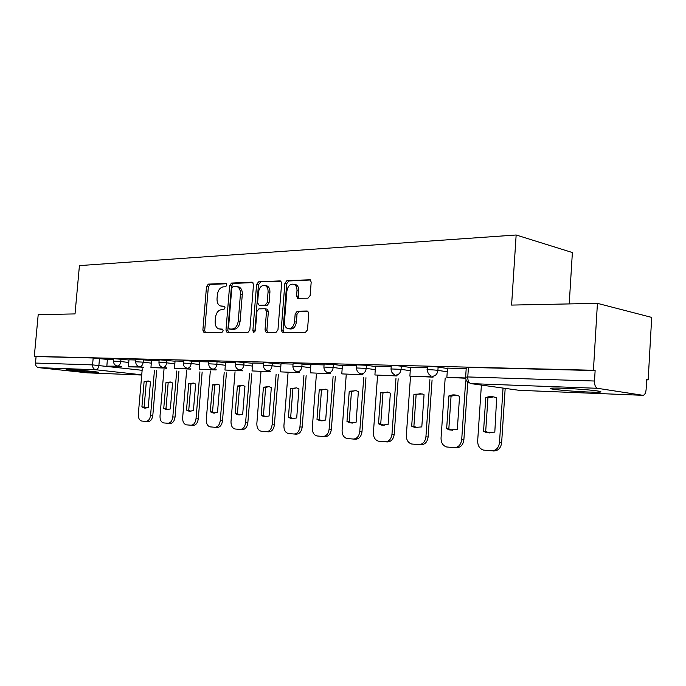 <?xml version="1.0" encoding="UTF-8"?>
<svg xmlns="http://www.w3.org/2000/svg" width="686" height="686" viewBox="0 0 686 686"><rect width="100%" height="100%" fill="white"/><g stroke="black" fill="none" stroke-linecap="round" stroke-linejoin="round"><path stroke-width="1.03" d="M226.946 284.999L225.908 283.335L208.33 284.124L206.503 286.602L202.867 330.129L204.291 332.556L221.861 332.538L223.182 330.815L222.435 329.143L218.525 328.851C216.124 327.659 215.001 325.138 215.155 321.28L215.464 317.609C216.167 312.867 218.165 310.218 221.441 309.669L223.747 309.626L225.068 307.877L224.373 306.248L220.189 305.93C217.925 304.704 216.879 302.243 217.042 298.547L217.342 294.894C218.054 290.152 220.043 287.477 223.319 286.859L225.625 286.765L226.946 284.999M562.503 388.225C551.132 387.856 547.66 388.13 552.067 389.039C560.436 390.3 572.433 391.294 588.065 392.015C599.924 392.426 603.586 392.16 599.05 391.2C593.536 390.18 575.031 388.67 562.503 388.225M68.737 369.548L66.07 369.754C68.489 370.406 88.057 372.189 95.68 372.455L98.518 372.258C96.203 371.615 76.232 369.797 68.737 369.548M308.005 298.187L310.158 295.486L311.187 282.135L310.252 279.794L286.954 280.591L284.879 283.258L281.209 329.897L282.332 332.384L305.356 332.478L307.508 329.82L308.76 313.631L307.705 311.178L307.019 311.015L297.287 311.195L295.177 313.854L294.551 321.785C293.539 327.076 291.156 329.314 287.417 328.5C285.316 327.333 284.33 325.13 284.45 321.888L286.868 291.113C288.009 285.53 290.53 283.309 294.423 284.458C296.258 285.685 297.107 287.777 296.978 290.744L296.575 295.915L297.578 298.299L308.005 298.187M34.3 356.351L38.202 314.66L75.023 313.914L79.43 265.602L516.155 234.998L511.593 305.081L597.429 303.349L593.424 370.269L34.3 356.351L36.092 356.557L35.483 363.057L92.567 364.892L142.131 370.303M253.494 284.596L252.551 282.306L251.934 282.16L231.525 283.078L229.63 285.616L225.977 330.06L227.057 332.461L247.86 332.521L249.833 329.992L253.494 284.596M258.571 281.86L279.982 280.9L280.685 281.071L281.629 283.395L277.959 329.906L275.901 332.504L266.142 332.41L265.036 329.949L266.52 311.264L264.916 308.743L258.896 308.872L256.907 311.444L255.355 330.738L253.64 332.453L252.868 330.746L256.59 284.467L258.571 281.86L281.003 281.32M597.429 303.349L651.7 317.412L648.167 379.915L646.658 379.864M569.217 303.915L572.381 252.542L516.155 234.998M593.424 370.269L595.131 370.569L594.505 381.022C594.47 385.155 595.474 387.573 597.506 388.302L643.022 395.325C644.737 394.965 645.775 393.001 646.118 389.451L646.675 379.65L648.167 379.915M36.092 356.557L93.185 357.989L107.445 359.43M87.285 372.832L141.719 375.036L87.285 372.832L38.665 367.645C36.521 367.156 35.466 365.629 35.483 363.057M135.862 359.996L128.968 359.816L128.419 366.856L141.187 366.881M159.092 360.604L151.495 360.407L150.946 367.602L164.254 368.039L164.288 367.61M183.402 361.239L175.05 361.016L174.501 368.373L188.427 368.836L188.461 368.382M208.861 361.899L199.695 361.659L199.146 369.188L213.723 369.668L213.766 369.179M235.564 362.594L225.514 362.328L224.965 370.037L240.246 370.543L240.289 370.02M263.596 363.323L252.671 363.048M293.051 364.086L281.003 363.769L280.463 371.863L299.688 372.721L280.463 371.863M324.058 364.892L310.878 364.549L310.338 372.85L330.446 373.741L310.338 372.85M356.729 365.741L342.417 365.381M391.2 366.633L375.456 366.23L374.925 374.976L396.988 375.945L374.925 374.976M427.635 367.585L410.425 367.139L409.902 376.134L430.739 376.82L430.817 375.705M466.197 368.588L447.504 368.116M427.489 369.72L427.695 366.71C424.857 366.135 434.307 366.487 438.131 367.096L447.478 368.511M391.054 368.716L391.269 365.767C391.406 365.338 394.742 365.466 401.284 366.153L410.511 367.507M356.574 367.756L356.789 364.875L366.427 365.269L375.534 366.573M323.903 366.856L324.118 364.034L333.413 364.429L342.4 365.681M292.905 365.99L293.119 363.237L310.955 364.841M263.441 365.175L263.656 362.474L281.071 364.043M235.418 364.403L235.632 361.754L252.654 363.28M208.716 363.666L208.93 361.068L225.574 362.56M183.256 362.963L183.471 360.416L199.755 361.874M158.955 362.285L159.169 359.798L175.11 361.222M135.725 361.642L135.939 359.198L151.555 360.596M113.499 361.033L113.713 358.632L129.019 359.996M113.644 359.421L107.385 359.258L106.844 366.153L119.072 366.17M595.131 370.569L468.427 367.396L466.257 367.705L465.64 376.948M222.187 306.316L221.724 306.23M224.725 306.531L223.567 306.556M220.575 329.211L219.837 329.1M222.779 329.383L221.689 329.383M226.663 283.738L210.173 284.476L208.347 286.954L204.72 330.412L205.406 332.556M252.902 282.572L233.369 283.438L231.474 285.976L227.838 330.352L228.558 332.538M233.12 286.456L231.782 288.231L228.575 327.325L229.33 329.006L232.1 329.048C235.47 328.56 237.519 325.884 238.256 321.031L240.443 294.088C240.606 290.487 239.594 288.043 237.416 286.739L233.12 286.456M231.225 329.306L229.63 329.057M237.433 286.705L239.26 287.1C241.438 288.394 242.45 290.847 242.295 294.431L240.1 321.331C239.371 326.176 237.322 328.851 233.952 329.34L231.482 329.349M266.657 309.077L267.343 309.197L268.372 311.59L266.888 330.249L267.677 332.504M260.414 282.238L258.433 284.836L254.858 332.033M268.063 291.919C268.2 288.926 267.343 286.851 265.508 285.693C261.855 284.741 259.497 286.928 258.45 292.262L257.593 302.826L259.179 305.321L265.199 305.167L267.214 302.569L268.063 291.919L269.915 292.27C270.044 289.286 269.186 287.22 267.351 286.062L265.465 285.676M260.534 305.562L259.179 305.321M269.915 292.27L269.066 302.912L267.051 305.51L261.032 305.656M294.217 284.356L296.266 284.844C298.101 286.062 298.95 288.154 298.822 291.113L298.419 296.275L299.122 298.444M289.278 328.808C293.016 329.614 295.392 327.385 296.403 322.103L294.551 321.785M307.988 311.367L299.139 311.53L297.021 314.188L296.403 322.103M310.526 279.999L288.797 280.968L286.722 283.635L283.061 330.198L283.875 332.496M156.674 370.483L152.815 415.33C152.206 419.309 150.628 421.384 148.073 421.573L141.702 421.05C139.335 420.338 138.203 418.048 138.315 414.19L142.259 368.828M146.041 408.084L144.129 407.107L146.307 381.879L148.759 381.082M121.405 366.444L106.844 366.153M121.371 366.821L119.038 366.547M154.461 370.234L150.586 415.159C149.985 419.137 148.408 421.221 145.852 421.41M144.103 381.648L141.908 406.918L144.472 408.05L148.245 407.373L150.448 381.939L148.253 380.944L144.103 381.648L146.307 381.879M141.908 406.918L144.129 407.107M178.926 371.263L175.05 417.079C174.433 421.144 172.795 423.262 170.128 423.451L163.56 422.91C161.09 422.173 159.915 419.832 160.018 415.896L163.988 369.522M168.01 409.679L165.961 408.667L168.164 382.899L170.771 382.093M143.528 367.147L128.419 366.856M143.494 367.55L141.153 367.276M176.714 371.006L172.812 416.908C172.203 420.972 170.557 423.099 167.899 423.288M165.943 382.668L163.74 408.479L166.381 409.628L170.351 408.95L172.563 382.977L170.325 381.973L165.943 382.668L168.164 382.899M163.74 408.479L165.961 408.667M202.156 372.069L198.254 418.906C197.628 423.056 195.922 425.226 193.143 425.406L186.36 424.848C183.797 424.085 182.562 421.693 182.656 417.68L186.652 370.243M190.922 411.343L188.744 410.288L190.957 383.971L193.735 383.14M166.647 367.893L150.946 367.602M166.612 368.313L164.254 368.039M199.935 371.803L196.016 418.734C195.39 422.893 193.684 425.063 190.897 425.243M188.727 383.731L186.515 410.099L189.242 411.283L193.418 410.597L195.639 384.057L193.375 383.045L188.727 383.731L190.957 383.971M186.515 410.099L188.744 410.288M226.423 372.91L222.496 420.818C221.852 425.063 220.077 427.275 217.17 427.455L210.173 426.881C207.498 426.083 206.203 423.639 206.297 419.54L210.319 370.989M214.855 413.083L212.531 411.994L214.752 385.086L217.719 384.237M190.828 368.665L190.785 369.119L174.501 368.373M190.785 369.119L188.427 368.836M224.193 372.644L220.257 420.638C219.614 424.891 217.839 427.112 214.932 427.292M212.523 384.846L210.293 411.797L213.106 412.998L217.513 412.312L219.743 385.18L217.453 384.16L212.523 384.846L214.752 385.086M210.293 411.797L212.531 411.994M251.788 373.793L247.843 422.816C247.192 427.155 245.339 429.41 242.304 429.59L235.066 428.999C232.271 428.167 230.916 425.663 231.002 421.487L235.049 371.761M239.877 414.901L237.399 413.769L239.628 386.252L242.801 385.378M216.133 369.471L216.099 369.96L199.146 369.188M216.099 369.96L213.723 369.668M249.558 373.518L245.605 422.636C244.945 426.984 243.093 429.247 240.057 429.427M237.399 386.012L235.161 413.572L238.042 414.798L242.707 414.112L244.945 386.364L242.647 385.343L237.399 386.012L239.628 386.252M235.161 413.572L237.399 413.769M278.336 374.71L274.383 424.908C273.705 429.35 271.785 431.657 268.603 431.828L261.109 431.211C258.193 430.345 256.778 427.781 256.847 423.528L260.912 372.558M266.057 416.796L263.415 415.63L265.654 387.47L269.041 386.578L263.415 387.221L265.654 387.47M242.664 370.311L242.621 370.834L224.965 370.037M242.621 370.834L240.246 370.543M276.106 374.436L272.136 424.728C271.459 429.179 269.538 431.494 266.357 431.666M263.415 387.221L261.169 415.433L264.127 416.676L269.075 415.999L271.322 387.599L269.032 386.578M261.169 415.433L263.415 415.63M306.153 375.662L302.183 427.095C301.497 431.64 299.482 434.006 296.155 434.178L288.377 433.535C285.342 432.626 283.858 430.002 283.918 425.654L288 373.39M293.479 418.786L290.658 417.577L292.905 388.748L296.532 387.839M270.498 371.195L270.455 371.761L252.036 370.929L252.671 363.04M268.08 371.46L268.123 370.894M270.455 371.761L252.036 370.929M303.924 375.388L299.945 426.915C299.25 431.477 297.244 433.844 293.908 434.015M290.667 388.499L288.42 417.38L291.439 418.64L296.704 417.971L298.95 388.885L296.695 387.882L290.667 388.499L292.905 388.748M288.42 417.38L290.658 417.577M335.325 376.674L331.355 429.393C330.643 434.049 328.543 436.468 325.053 436.639L316.975 435.962C313.811 435.01 312.25 432.317 312.302 427.893L316.4 374.247M322.24 420.878L319.222 419.618L321.468 390.094L325.361 389.159M299.739 372.121L299.688 372.721M333.104 376.382L329.117 429.213C328.405 433.886 326.304 436.305 322.814 436.476M319.247 389.837L316.992 419.42L320.053 420.698L325.679 420.038L327.934 390.24L325.747 389.262L319.247 389.837L321.468 390.094M316.992 419.42L319.222 419.618M365.964 377.72L361.985 431.803C361.265 436.579 359.061 439.049 355.391 439.22L346.996 438.517C343.686 437.514 342.048 434.752 342.091 430.233L346.207 375.139M352.441 423.065L349.208 421.753L351.464 391.5L355.64 390.548M330.489 373.081L330.446 373.741M363.752 377.429L359.756 431.631C359.035 436.416 356.831 438.894 353.161 439.057M349.243 391.243L346.979 421.564L350.074 422.842L356.111 422.216L358.366 391.663L356.3 390.728L349.243 391.243L351.464 391.5M346.979 421.564L349.208 421.753M398.172 378.818L394.201 434.341C393.455 439.237 391.157 441.775 387.29 441.938L378.535 441.192C375.079 440.138 373.364 437.299 373.398 432.703L377.523 376.057M384.177 425.371L380.73 424.008L382.977 392.975L387.461 392.006M362.885 374.102L362.825 374.813L341.782 373.887L342.425 365.372M362.825 374.813L341.782 373.887M395.968 378.526L391.98 434.169C391.234 439.074 388.936 441.613 385.069 441.775M380.764 392.709L378.509 423.811L381.588 425.097L388.113 424.497L390.368 393.164L388.49 392.298L380.764 392.709L382.977 392.975M378.509 423.811L380.73 424.008M432.077 379.975L428.115 437.008C427.352 442.041 424.934 444.631 420.87 444.794L411.703 444.013C408.11 442.882 406.318 439.975 406.344 435.293L410.468 377.008M417.585 427.79L413.89 426.375L416.128 394.527L420.972 393.541M397.04 375.165L396.988 375.945M429.899 379.675L425.92 436.836C425.149 441.878 422.739 444.477 418.666 444.639M413.932 394.261L411.686 426.178L414.696 427.447L421.804 426.906L424.051 394.742L422.473 393.996L413.932 394.261L416.128 394.527M411.686 426.178L413.89 426.375M467.758 382.222L463.873 439.829C463.093 444.991 460.555 447.649 456.267 447.804L446.646 446.972C442.907 445.763 441.038 442.779 441.047 438.028L445.18 377.986M452.794 430.345L448.833 428.87L451.062 396.165L456.284 395.162M433.115 376.288L433.055 377.146L409.902 376.134M433.055 377.146L430.739 376.82M465.665 380.876L461.704 439.657C460.915 444.837 458.377 447.504 454.089 447.658M448.893 395.899L446.646 428.681L449.51 429.899L457.322 429.445L459.56 396.397L458.445 395.856C455.281 394.553 452.1 394.57 448.893 395.899L451.062 396.165M446.646 428.681L448.833 428.87M505.179 388.379L501.638 442.804C500.823 448.112 498.156 450.839 493.637 450.985L483.476 450.093C479.608 448.773 477.67 445.72 477.67 440.909L481.392 385.069M489.95 433.038L485.697 431.503L487.926 397.897L493.577 396.877M465.64 377.969L446.869 377.351L447.504 368.099M465.665 378.226L446.869 377.351M503.044 388.087L499.485 442.633C498.679 447.958 496.004 450.693 491.476 450.839M485.774 397.623L483.544 431.314L486.1 432.429L494.812 432.12L496.647 397.949C493.08 396.259 489.452 396.148 485.774 397.623L487.926 397.897M483.544 431.314L485.697 431.503M597.506 388.302L470.956 383.62L519.01 390.3L642.756 395.308M99.504 358.486L98.887 365.389C98.475 368.09 97.446 369.548 95.8 369.754L38.665 367.645M141.745 374.805L95.8 369.754C93.622 369.24 92.541 367.619 92.567 364.892L93.185 357.989M438.131 367.096L437.9 370.389L447.255 371.769M401.284 366.153L401.053 369.36L410.288 370.68M366.427 365.269L366.204 368.382L375.311 369.66M333.413 364.429L333.182 367.464L342.168 368.691M302.089 363.631L301.857 366.59L310.724 367.773M272.333 362.877L272.102 365.758L280.848 366.899M244.027 362.157L243.804 364.969L252.431 366.075M217.076 361.471L216.845 364.215L225.351 365.286M191.368 360.819L191.145 363.503L199.532 364.54M166.835 360.193L166.612 362.817L174.887 363.82M143.391 359.601L143.168 362.157L151.332 363.143M120.976 359.035L120.753 361.531L128.797 362.491M113.49 361.128L120.753 361.531C120.333 364.292 119.27 365.775 117.546 365.998L117.195 365.947C114.759 365.295 113.533 363.691 113.49 361.128M135.717 361.754L143.168 362.157C142.748 364.978 141.633 366.495 139.841 366.718L139.447 366.667C136.994 365.99 135.751 364.352 135.717 361.754M158.938 362.405L166.612 362.817C166.175 365.698 165.026 367.25 163.139 367.473L162.702 367.413C160.241 366.71 158.989 365.038 158.938 362.405M183.248 363.083L191.145 363.503C190.699 366.444 189.499 368.039 187.527 368.271L187.038 368.193C184.56 367.456 183.291 365.758 183.248 363.083M208.707 363.803L216.845 364.215C216.39 367.233 215.13 368.862 213.072 369.094L212.514 369.008C210.027 368.245 208.758 366.504 208.707 363.803M235.401 364.558L243.804 364.969C243.333 368.065 242.021 369.728 239.86 369.968L239.225 369.857C236.73 369.059 235.452 367.284 235.401 364.558M263.433 365.346L272.102 365.758C271.63 368.931 270.25 370.637 267.986 370.877L267.257 370.749C264.762 369.908 263.484 368.099 263.433 365.346M292.888 366.178L301.857 366.59C301.368 369.84 299.928 371.589 297.544 371.838L296.712 371.683C294.217 370.783 292.948 368.948 292.888 366.178M323.895 367.053L333.182 367.464C332.676 370.8 331.175 372.592 328.663 372.85L327.685 372.652C325.215 371.701 323.946 369.831 323.895 367.053M356.557 367.979L366.204 368.382C365.681 371.812 364.103 373.656 361.453 373.913L360.296 373.656C357.86 372.644 356.617 370.749 356.557 367.979M394.673 374.702C392.306 373.613 391.089 371.701 391.037 368.948L401.053 369.36C400.521 372.884 398.858 374.77 396.062 375.036M430.945 375.765C428.673 374.599 427.515 372.67 427.472 369.986C424.625 369.428 434.075 369.788 437.9 370.389C437.351 374.007 435.601 375.954 432.643 376.22M468.427 367.396L467.783 376.948L594.505 381.022M468.941 383.028C466.763 381.776 465.657 379.83 465.623 377.197L467.783 376.948C467.749 380.73 468.812 382.951 470.956 383.62M519.362 390.317L518.179 390.188M204.72 330.412L202.867 330.129M208.347 286.954L206.503 286.602M210.173 284.476L208.33 284.124M227.838 330.352L225.977 330.06M231.474 285.976L229.63 285.616M233.369 283.438L231.525 283.078M252.499 282.272L251.934 282.16M233.952 329.34L232.1 329.048M240.1 321.331L238.256 321.031M242.295 294.431L240.443 294.088M280.608 281.028L279.982 280.9M266.888 330.249L265.036 329.949M268.372 311.59L266.52 311.264M254.72 331.038L252.868 330.746M258.433 284.836L256.59 284.467M267.051 305.51L265.199 305.167M269.066 302.912L267.214 302.569M298.419 296.275L296.575 295.915M298.822 291.113L296.978 290.744M297.021 314.188L295.177 313.854M299.139 311.53L297.287 311.195M307.568 311.11L307.019 311.015M283.061 330.198L281.209 329.897M286.722 283.635L284.879 283.258M288.797 280.968L286.954 280.591M310.132 279.725L309.446 279.579M150.586 415.159L152.815 415.33M172.812 416.908L175.05 417.079M196.016 418.734L198.254 418.906M220.257 420.638L222.496 420.818M245.605 422.636L247.843 422.816M272.136 424.728L274.383 424.908M299.945 426.915L302.183 427.095M329.117 429.213L331.355 429.393M359.756 431.631L361.985 431.803M391.98 434.169L394.201 434.341M425.92 436.836L428.115 437.008M461.704 439.657L463.873 439.829M499.485 442.633L501.638 442.804M552.127 388.096L552.067 389.039M519.302 390.317L642.816 395.316M204.359 332.556L203.922 332.487M227.563 332.538L227.057 332.461M239.26 287.1L237.416 286.739M266.785 332.504L266.142 332.41M267.343 309.197L265.491 308.872M267.351 286.062L265.508 285.693M298.436 298.47L297.578 298.299M296.266 284.844L294.423 284.458M283.035 332.496L282.332 332.384M144.472 408.05L145.372 408.127M166.381 409.628L167.384 409.714M189.242 411.283L190.356 411.377M213.106 412.998L214.358 413.109M238.042 414.798L239.457 414.919M264.127 416.676L265.739 416.814M291.439 418.64L293.282 418.794M320.053 420.698L322.197 420.878M350.074 422.842L352.304 423.039M381.588 425.097L383.808 425.286M414.696 427.447L416.899 427.635M449.51 429.899L451.688 430.088M486.1 432.429L488.26 432.626"/></g></svg>
